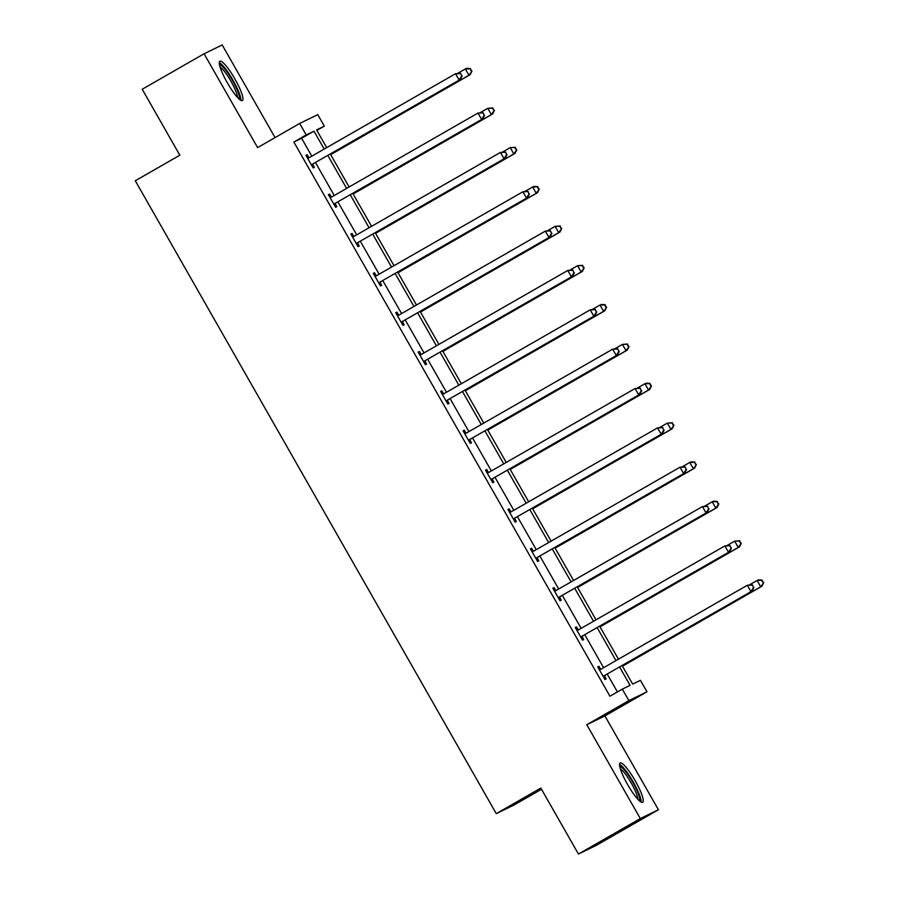 <?xml version="1.0" encoding="UTF-8"?>
<svg xmlns="http://www.w3.org/2000/svg" width="899" height="899" viewBox="0 0 899 899"><rect width="100%" height="100%" fill="white"/><g stroke="black" fill="none" stroke-linecap="round" stroke-linejoin="round"><path stroke-width="1.35" d="M627.569 784.49A22.655 4.237 -119.8 0 1 620.119 762.981A22.655 4.237 -119.8 0 1 635.2 780.77A22.655 4.237 -119.8 0 1 642.65 802.279A22.655 4.237 -119.8 0 1 627.569 784.49M227.301 82.742A22.655 4.237 -119.8 0 1 219.85 61.233A22.655 4.237 -119.8 0 1 234.931 79.033A22.655 4.237 -119.8 0 1 242.393 100.542A22.655 4.237 -119.8 0 1 227.301 82.742M275.038 137.603L222.188 44.95L204.084 53.771L257.608 147.605L299.682 123.466L317.774 114.656L324.325 126.13L316.572 129.905L326.674 147.627M578.45 854.05L640.313 818.562L658.416 809.752L596.554 845.229L578.45 854.05L540.827 788.086L496.282 813.64L135.288 180.755L179.834 155.212L142.211 89.248L204.084 53.771M316.864 130.411L324.325 126.13M622.097 665.563L632.671 684.083L640.425 680.307L646.965 691.792L628.862 700.602L622.322 689.128L630.075 685.353L619.602 666.991M658.416 809.752L604.903 715.919L646.965 691.792M541.501 789.266L514.385 804.819L496.282 813.64M575.338 627.603L576.517 626.929L575.293 627.524L582.485 640.133L583.709 639.537L582.102 636.717M576.517 626.929L578.124 629.75M530.455 548.907L531.624 548.233L530.41 548.828L537.602 561.437L538.827 560.841L537.209 558.021M531.624 548.233L533.242 551.053M485.561 470.199L486.741 469.525L485.516 470.121L492.708 482.741L493.933 482.145L492.326 479.324M486.741 469.525L488.348 472.346M440.667 391.503L441.847 390.829L440.622 391.425L447.814 404.033L449.039 403.437L447.432 400.617M441.847 390.829L443.454 393.65M395.785 312.807L396.965 312.133L395.74 312.728L402.932 325.337L404.157 324.741L402.538 321.921M396.965 312.133L398.572 314.953M350.891 234.111L352.071 233.425L350.846 234.021L358.038 246.641L359.263 246.045L357.656 243.224M352.071 233.425L353.678 236.257M306.008 155.403L307.177 154.729L305.952 155.325L313.155 167.933L314.369 167.338L312.762 164.517M307.177 154.729L308.795 157.55M617.411 691.938L607.23 674.093M603.589 667.699L584.788 634.739M581.147 628.356L562.347 595.385M558.695 589.002L539.894 556.043M536.254 549.66L517.453 516.689M513.812 510.306L495.012 477.335M491.36 470.952L472.559 437.993M468.918 431.61L450.118 398.639M446.477 392.256L427.677 359.285M424.036 352.902L405.224 319.943M401.583 313.56L382.783 280.589M379.142 274.206L360.342 241.247M356.701 234.853L337.889 201.893M334.248 195.51L315.448 162.539M311.807 156.156L301.603 138.266L293.849 142.042L609.949 696.219L622.322 689.128M328.45 194.757L329.63 194.083L328.405 194.678L335.597 207.287L336.822 206.691L335.215 203.871M329.63 194.083L331.237 196.903M373.332 273.453L374.512 272.779L373.287 273.375L380.491 285.983L381.704 285.388L380.097 282.567M374.512 272.779L376.119 275.6M418.226 352.15L419.406 351.475L418.181 352.071L425.373 364.691L426.598 364.095L424.991 361.274M419.406 351.475L421.013 354.307M463.12 430.857L464.289 430.183L463.075 430.778L470.267 443.387L471.492 442.791L469.874 439.971M464.289 430.183L465.907 433.003M508.002 509.553L509.182 508.879L507.957 509.475L515.149 522.083L516.374 521.487L514.767 518.667M509.182 508.879L510.789 511.7M552.896 588.249L554.076 587.575L552.851 588.171L560.043 600.79L561.268 600.195L559.661 597.374M554.076 587.575L555.683 590.396M597.79 666.957L598.959 666.283L597.734 666.878L604.937 679.487L606.162 678.891L604.544 676.07M598.959 666.283L600.577 669.103M293.849 142.042L306.222 134.951L299.682 123.466M604.903 715.919L586.8 724.729L640.313 818.562M586.8 724.729L628.862 700.602M324.179 149.054L313.976 131.175L306.222 134.951M615.961 660.608L597.161 627.648M593.52 621.254L574.719 588.294M571.079 581.911L552.267 548.941M548.626 542.558L529.826 509.598M526.185 503.204L507.384 470.244M503.743 463.862L484.932 430.891M481.291 424.508L462.491 391.548M458.85 385.154L440.049 352.194M436.408 345.812L417.608 312.841M413.956 306.458L395.155 273.498M391.514 267.104L372.714 234.145M369.073 227.762L350.273 194.791M346.621 188.408L327.82 155.448M330.315 154.01L349.127 186.981M352.768 193.364L371.568 226.323M375.209 232.717L394.009 265.677M397.65 272.06L416.462 305.031M420.103 311.414L438.903 344.373M442.544 350.767L461.344 383.727M464.985 390.11L483.786 423.081M487.438 429.464L506.238 462.423M509.879 468.817L528.679 501.777M532.32 508.16L551.121 541.131M554.773 547.513L573.573 580.473M577.214 586.856L596.015 619.827M599.655 626.21L618.456 659.181M301.603 138.266L313.976 131.175M312.638 164.045L460.367 79.427L312.638 164.045A2.899 2.854 -116 0 0 311.818 164.764L311.537 165.113M461.648 76.1L459.142 80.022L455.546 73.718L460.704 73.347L461.648 76.1L460.704 73.347M307.57 158.145L308.02 158.089A2.899 2.854 -116 0 0 309.042 157.741L455.546 73.718L460.209 73.583M313.863 163.449A2.899 2.854 -116 0 0 313.043 164.169L311.863 165.674M307.334 157.741L309.234 157.494A2.899 2.854 -116 0 0 309.604 157.415M460.367 79.427L462.142 75.864M330.686 154.65L470.155 74.662L468.93 75.258L465.334 68.953L457.951 73.19M330.641 154.572L468.93 75.258L471.93 71.1L469.997 68.818L471.436 71.336M469.997 68.818L465.334 68.953L466.559 68.358L470.492 68.582M471.93 71.1L470.155 74.662M335.08 203.399L482.819 118.78L335.08 203.399A2.899 2.854 -116 0 0 334.259 204.107L333.99 204.466M484.1 115.454L481.594 119.376L477.998 113.06L483.145 112.69L484.1 115.454L483.145 112.69M330.012 197.499L330.461 197.443A2.899 2.854 -116 0 0 331.484 197.095L477.998 113.06L482.662 112.937M336.305 202.803A2.899 2.854 -116 0 0 335.484 203.511L334.304 205.028M329.787 197.095L331.686 196.847A2.899 2.854 -116 0 0 332.046 196.769M482.819 118.78L484.583 115.218M357.532 242.741L505.26 158.123L357.532 242.741A2.899 2.854 -116 0 0 356.712 243.46L356.431 243.82M506.542 154.808L504.036 158.718L500.44 152.414L505.598 152.043L506.542 154.808L505.598 152.043M352.453 236.853L352.902 236.785A2.899 2.854 -116 0 0 353.936 236.437L500.44 152.414L505.103 152.279M358.757 242.146A2.899 2.854 -116 0 0 357.937 242.865L356.757 244.382M352.228 236.448L354.127 236.19A2.899 2.854 -116 0 0 354.498 236.122M505.26 158.123L507.036 154.572M353.127 194.004L492.596 114.004L491.382 114.6L487.775 108.296L480.392 112.532M353.082 193.926L491.382 114.6L494.371 110.453L492.438 108.172L493.877 110.689M492.438 108.172L487.775 108.296L492.933 107.925M494.371 110.453L492.596 114.004M375.568 233.347L515.048 153.358L513.823 153.954L510.227 147.65L502.833 151.886M375.524 233.268L513.823 153.954L516.813 149.796L514.891 147.515L516.329 150.043M514.891 147.515L510.227 147.65L515.374 147.279M516.813 149.796L515.048 153.358M219.525 64.953A19.598 3.663 -119.8 0 1 229.964 76.303A19.598 3.663 -119.8 0 1 239.201 95.968A19.598 3.663 -119.8 0 1 239.022 98.935M237.403 97.306A18.149 3.394 60.2 0 0 237.224 95.642A18.149 3.394 60.2 0 0 229.863 79.359A18.149 3.394 60.2 0 0 220.12 67.178M240.898 100.34A22.509 4.203 60.2 0 0 240.696 98.025A22.509 4.203 60.2 0 0 231.369 77.528A22.509 4.203 60.2 0 0 219.266 62.627M619.793 766.701A19.598 3.663 -119.8 0 1 630.233 778.04A19.598 3.663 -119.8 0 1 639.47 797.705A19.598 3.663 -119.8 0 1 639.279 800.672M637.661 799.042A18.149 3.394 60.2 0 0 637.481 797.379A18.149 3.394 60.2 0 0 630.12 781.107A18.149 3.394 60.2 0 0 620.389 768.915M641.167 802.077A22.509 4.203 60.2 0 0 640.953 799.773A22.509 4.203 60.2 0 0 631.637 779.264A22.509 4.203 60.2 0 0 619.535 764.364M379.974 282.095L527.702 197.477L379.974 282.095A2.899 2.854 -116 0 0 379.153 282.814L378.872 283.163M528.983 194.15L526.477 198.072L522.881 191.768L528.039 191.397L528.983 194.15L528.039 191.397M374.905 276.195L375.344 276.139A2.899 2.854 -116 0 0 376.378 275.791L522.881 191.768L527.544 191.633M381.198 281.499A2.899 2.854 -116 0 0 380.378 282.219L379.198 283.724M374.669 275.791L376.569 275.543A2.899 2.854 -116 0 0 376.939 275.465M527.702 197.477L529.477 193.914M398.021 272.7L537.49 192.712L536.265 193.307L532.669 187.003L525.286 191.24M397.976 272.622L536.265 193.307L539.265 189.15L537.332 186.868L538.771 189.386M537.332 186.868L532.669 187.003L533.894 186.408L537.827 186.632M539.265 189.15L537.49 192.712M402.415 321.449L550.154 236.83L402.415 321.449A2.899 2.854 -116 0 0 401.595 322.157L401.325 322.516M551.435 233.504L548.929 237.426L545.333 231.11L550.48 230.74L551.435 233.504L550.48 230.74M397.347 315.549L397.796 315.493A2.899 2.854 -116 0 0 398.819 315.144L545.333 231.11L549.997 230.987M403.64 320.853A2.899 2.854 -116 0 0 402.819 321.561L401.639 323.078M397.111 315.144L399.021 314.897A2.899 2.854 -116 0 0 399.381 314.819M550.154 236.83L551.919 233.268M420.462 312.054L559.931 232.054L558.706 232.65L555.11 226.346L547.727 230.582M420.417 311.975L558.706 232.65L561.706 228.503L559.774 226.222L561.212 228.739M559.774 226.222L555.11 226.346L560.268 225.975M561.706 228.503L559.931 232.054M424.867 360.791L572.596 276.173L424.867 360.791A2.899 2.854 -116 0 0 424.047 361.51L423.766 361.87M573.877 272.858L571.371 276.768L567.775 270.464L572.921 270.093L573.877 272.858L572.921 270.093M419.788 354.903L420.238 354.835A2.899 2.854 -116 0 0 421.271 354.487L567.775 270.464L572.438 270.329M426.081 360.196A2.899 2.854 -116 0 0 425.272 360.915L424.092 362.432M419.563 354.498L421.462 354.24A2.899 2.854 -116 0 0 421.822 354.172M572.596 276.173L574.36 272.622M442.904 351.397L582.383 271.408L581.159 272.004L577.563 265.699L570.168 269.936M442.859 351.318L581.159 272.004L584.148 267.846L582.226 265.565L583.665 268.093M582.226 265.565L577.563 265.699L582.709 265.329M584.148 267.846L582.383 271.408M447.309 400.145L595.037 315.527L447.309 400.145A2.899 2.854 -116 0 0 446.488 400.864L446.207 401.212M596.318 312.2L593.812 316.122L590.216 309.818L595.374 309.447L596.318 312.2L595.374 309.447M442.241 394.245L442.679 394.189A2.899 2.854 -116 0 0 443.713 393.841L590.216 309.818L594.88 309.683M448.534 399.549A2.899 2.854 -116 0 0 447.713 400.257L446.533 401.774M442.005 393.841L443.904 393.593A2.899 2.854 -116 0 0 444.275 393.515M595.037 315.527L596.812 311.964M465.356 390.75L604.825 310.762L603.6 311.357L600.004 305.053L592.621 309.29M465.311 390.672L603.6 311.357L606.6 307.2L604.667 304.918L606.106 307.436M604.667 304.918L600.004 305.053L601.229 304.458L605.162 304.682M606.6 307.2L604.825 310.762M469.75 439.499L617.478 354.869L469.75 439.499A2.899 2.854 -116 0 0 468.93 440.207L468.66 440.566M618.77 351.554L616.264 355.465L612.669 349.16L617.815 348.79L618.77 351.554L617.815 348.79M464.682 433.599L465.131 433.543A2.899 2.854 -116 0 0 466.154 433.194L612.669 349.16L617.332 349.037M470.975 438.903A2.899 2.854 -116 0 0 470.155 439.611L468.975 441.128M464.446 433.194L466.356 432.947A2.899 2.854 -116 0 0 466.716 432.868M617.478 354.869L619.254 351.318M487.797 430.104L627.266 350.104L626.041 350.7L622.445 344.396L615.062 348.632M487.752 430.025L626.041 350.7L629.042 346.553L627.109 344.272L628.547 346.789M627.109 344.272L622.445 344.396L627.603 344.025M629.042 346.553L627.266 350.104M492.202 478.841L639.931 394.223L492.202 478.841A2.899 2.854 -116 0 0 491.382 479.56L491.101 479.92M641.212 390.908L638.706 394.818L635.11 388.514L640.257 388.143L641.212 390.908L640.257 388.143M487.123 472.941L487.573 472.885A2.899 2.854 -116 0 0 488.607 472.537L635.11 388.514L639.773 388.379M493.416 478.246A2.899 2.854 -116 0 0 492.596 478.965L491.416 480.482M486.898 472.548L488.798 472.29A2.899 2.854 -116 0 0 489.157 472.222M639.931 394.223L641.695 390.672M510.239 469.447L649.719 389.458L648.494 390.054L644.898 383.749L637.503 387.986M510.194 469.368L648.494 390.054L651.483 385.896L649.561 383.615L651 386.143M649.561 383.615L644.898 383.749L646.111 383.154L650.044 383.379M651.483 385.896L649.719 389.458M514.644 518.195L662.372 433.576L514.644 518.195A2.899 2.854 -116 0 0 513.823 518.903L513.543 519.262M663.653 430.25L661.147 434.172L657.551 427.868L662.709 427.497L663.653 430.25L662.709 427.497M509.564 512.295L510.014 512.239A2.899 2.854 -116 0 0 511.048 511.891L657.551 427.868L662.215 427.733M515.869 517.599A2.899 2.854 -116 0 0 515.048 518.307L513.868 519.824M509.34 511.891L511.239 511.643A2.899 2.854 -116 0 0 511.61 511.565M662.372 433.576L664.147 430.014M537.085 557.549L684.813 472.919L537.085 557.549A2.899 2.854 -116 0 0 536.265 558.257L535.995 558.616M686.106 469.604L683.6 473.515L680.004 467.21L685.15 466.839L686.106 469.604L685.15 466.839M532.017 551.649L532.466 551.593A2.899 2.854 -116 0 0 533.489 551.244L680.004 467.21L684.656 467.087M538.31 556.953A2.899 2.854 -116 0 0 537.49 557.661L536.31 559.178M531.781 551.244L533.68 550.997A2.899 2.854 -116 0 0 534.051 550.918M684.813 472.919L686.589 469.368M559.538 596.891L707.266 512.273L559.538 596.891A2.899 2.854 -116 0 0 558.717 597.61L558.436 597.97M708.547 508.958L706.041 512.868L702.445 506.564L707.592 506.193L708.547 508.958L707.592 506.193M554.458 590.991L554.908 590.935A2.899 2.854 -116 0 0 555.93 590.587L702.445 506.564L707.108 506.429M560.751 596.295A2.899 2.854 -116 0 0 559.931 597.015L558.751 598.532M554.234 590.598L556.133 590.34A2.899 2.854 -116 0 0 556.492 590.272M707.266 512.273L709.03 508.71M532.691 508.8L672.16 428.812L670.935 429.407L667.339 423.103L659.956 427.34M532.646 508.722L670.935 429.407L673.924 425.249L672.003 422.968L673.441 425.485M672.003 422.968L667.339 423.103L672.486 422.732M673.924 425.249L672.16 428.812M555.133 548.154L694.601 468.154L693.376 468.75L689.78 462.446L682.397 466.682M555.088 548.064L693.376 468.75L696.377 464.603L694.444 462.311L695.882 464.839M694.444 462.311L689.78 462.446L691.005 461.85L694.938 462.075M696.377 464.603L694.601 468.154M577.574 587.496L717.042 507.508L715.829 508.104L712.233 501.799L704.838 506.036M577.529 587.418L715.829 508.104L718.818 503.946L716.896 501.664L718.335 504.193M716.896 501.664L712.233 501.799L713.446 501.204L717.38 501.428M718.818 503.946L717.042 507.508M581.979 636.245L729.707 551.626L581.979 636.245A2.899 2.854 -116 0 0 581.159 636.953L580.878 637.312M730.988 548.3L728.482 552.222L724.886 545.918L730.044 545.547L730.988 548.3L730.044 545.547M576.9 630.345L577.349 630.289A2.899 2.854 -116 0 0 578.383 629.941L724.886 545.918L729.55 545.783M583.204 635.649A2.899 2.854 -116 0 0 582.383 636.357L581.204 637.874M576.675 629.941L578.574 629.693A2.899 2.854 -116 0 0 578.945 629.615M729.707 551.626L731.483 548.064M600.026 626.85L739.495 546.862L738.27 547.457L734.674 541.153L727.28 545.39M599.97 626.772L738.27 547.457L741.259 543.299L739.338 541.018L740.776 543.535M739.338 541.018L734.674 541.153L739.821 540.782M741.259 543.299L739.495 546.862M604.42 675.599L752.148 590.969L604.42 675.599A2.899 2.854 -116 0 0 603.6 676.306L603.319 676.666M753.429 587.654L750.935 591.564L747.327 585.26L752.485 584.889L753.429 587.654L752.485 584.889M599.352 669.699L599.802 669.631A2.899 2.854 -116 0 0 600.824 669.294L747.327 585.26L751.991 585.137M605.645 675.003A2.899 2.854 -116 0 0 604.825 675.711L603.645 677.228M599.116 669.294L601.015 669.036A2.899 2.854 -116 0 0 601.386 668.968M752.148 590.969L753.924 587.418M622.468 666.204L761.936 586.204L760.711 586.8L757.115 580.496L749.732 584.732M622.423 666.114L760.711 586.8L763.712 582.653L761.779 580.361L763.217 582.889M761.779 580.361L757.115 580.496L758.34 579.9L762.273 580.125M763.712 582.653L761.936 586.204M308.02 158.089L309.234 157.494M311.818 164.764L313.043 164.169M330.461 197.443L331.686 196.847M334.259 204.107L335.484 203.511M352.902 236.785L354.127 236.19M356.712 243.46L357.937 242.865M375.344 276.139L376.569 275.543M379.153 282.814L380.378 282.219M397.796 315.493L399.021 314.897M401.595 322.157L402.819 321.561M420.238 354.835L421.462 354.24M424.047 361.51L425.272 360.915M442.679 394.189L443.904 393.593M446.488 400.864L447.713 400.257M465.131 433.543L466.356 432.947M468.93 440.207L470.155 439.611M487.573 472.885L488.798 472.29M491.382 479.56L492.596 478.965M510.014 512.239L511.239 511.643M513.823 518.903L515.048 518.307M532.466 551.593L533.68 550.997M536.265 558.257L537.49 557.661M554.908 590.935L556.133 590.34M558.717 597.61L559.931 597.015M577.349 630.289L578.574 629.693M581.159 636.953L582.383 636.357M599.802 669.631L601.015 669.036M603.6 676.306L604.825 675.711"/></g></svg>

